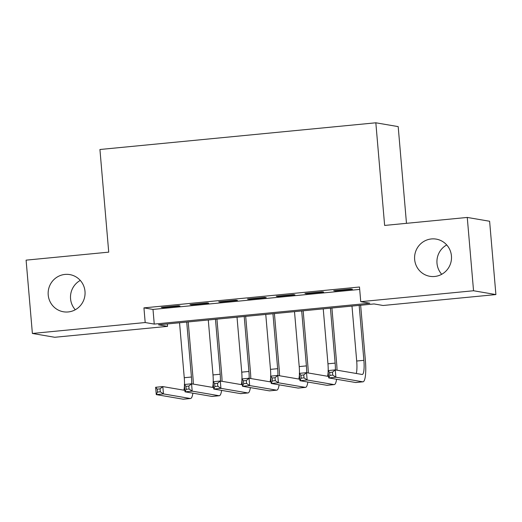 <?xml version="1.0" encoding="UTF-8"?>
<svg xmlns="http://www.w3.org/2000/svg" width="522" height="522" viewBox="0 0 522 522"><rect width="100%" height="100%" fill="white"/><g stroke="black" fill="none" stroke-linecap="round" stroke-linejoin="round"><path stroke-width="0.78" d="M75.279 309.761A18.864 18.453 99.7 0 1 70.561 298.78A18.864 18.453 99.7 0 1 80.284 280.418M85.001 291.406A18.864 18.453 99.7 0 1 63.43 311.778A18.864 18.453 99.7 0 1 48.213 294.963A18.864 18.453 99.7 0 1 69.778 274.592A18.864 18.453 99.7 0 1 85.001 291.406M441.716 274.291A18.864 18.453 99.7 0 1 436.999 263.31A18.864 18.453 99.7 0 1 446.721 244.948M451.439 255.93A18.864 18.453 99.7 0 1 429.867 276.308A18.864 18.453 99.7 0 1 414.651 259.493A18.864 18.453 99.7 0 1 436.216 239.115A18.864 18.453 99.7 0 1 451.439 255.93M406.475 223.325L398.188 126.611L375.833 122.794L99.93 149.501L108.726 252.146L26.1 260.145L32.384 333.46L145.188 322.537L154.251 324.084L369.804 303.217L360.741 301.67L473.545 290.754L495.9 294.571L383.096 305.487L374.033 303.941L158.479 324.808L167.542 326.354L54.738 337.277L32.384 333.46M375.833 122.794L384.636 225.439L467.262 217.439L489.616 221.256L495.9 294.571M167.334 323.953L167.542 326.354M178.491 305.703L161.246 307.373L162.76 307.628L179.999 305.957L178.491 305.703M207.234 302.917L189.988 304.587L191.496 304.848L208.741 303.178L207.234 302.917M235.97 300.137L218.725 301.807L220.238 302.062L237.484 300.398L235.97 300.137M264.713 297.357L247.467 299.028L248.981 299.282L266.22 297.612L264.713 297.357M293.449 294.571L276.21 296.242L277.717 296.503L294.963 294.832L293.449 294.571M322.191 291.791L304.946 293.462L306.46 293.716L323.705 292.046L322.191 291.791M360.741 301.67L359.488 287.009L143.935 307.876L152.998 309.422L359.691 289.416M350.934 289.012L333.688 290.676L335.196 290.937L352.441 289.266L350.934 289.012M467.262 217.439L473.545 290.754M143.935 307.876L145.188 322.537M152.998 309.422L154.251 324.084M335.163 290.539L335.196 290.937M306.427 293.318L306.46 293.716M277.684 296.098L277.717 296.503M248.942 298.884L248.981 299.282M220.206 301.664L220.238 302.062M191.463 304.443L191.496 304.848M162.72 307.23L162.76 307.628M332.762 375.096L332.514 372.166L329.636 372.44L329.891 375.377L332.762 375.096L335.894 377.223L328.71 377.915L328.077 370.587L335.268 369.889L335.894 377.223L362.744 381.804A22.107 4.444 84.5 0 0 362.992 381.817A22.107 4.444 84.5 0 0 365.393 360.585L360.643 305.24M359.169 305.383L363.88 360.33A14.74 2.962 -95.5 0 1 362.281 374.483A14.74 2.962 -95.5 0 1 362.118 374.476L335.268 369.889L332.514 372.166M351.985 306.075L356.696 361.022A14.74 2.962 -95.5 0 1 356.272 373.478M329.891 375.377L328.71 377.915L355.56 382.502A22.107 4.444 84.5 0 0 355.802 382.515L362.992 381.817M328.077 370.587L329.636 372.44M337.01 370.189A22.107 4.444 84.5 0 0 336.651 363.371L331.907 308.019M330.433 308.163L335.137 363.11A14.74 2.962 -95.5 0 1 335.378 369.909M323.242 308.861L327.953 363.808A14.74 2.962 -95.5 0 1 328.194 370.574M328.162 371.527A14.74 2.962 -95.5 0 1 327.529 376.258M304.026 377.882L303.771 374.946L300.9 375.227L301.148 378.156L304.026 377.882L307.151 380.003L299.967 380.701L299.341 373.367L306.525 372.675L307.151 380.003L334.008 384.59A22.107 4.444 84.5 0 0 334.25 384.597A22.107 4.444 84.5 0 0 336.579 379.259M328.579 376.44L306.525 372.675L303.771 374.946M301.148 378.156L299.967 380.701L326.818 385.282A22.107 4.444 84.5 0 0 327.066 385.295L334.25 384.597M299.341 373.367L300.9 375.227M308.274 372.969A22.107 4.444 84.5 0 0 307.908 366.15L303.165 310.799M301.69 310.942L306.401 365.889A14.74 2.962 -95.5 0 1 306.636 372.695M294.506 311.641L299.217 366.588A14.74 2.962 -95.5 0 1 299.452 373.361M299.419 374.313A14.74 2.962 -95.5 0 1 298.786 379.044M275.283 380.662L275.035 377.732L272.158 378.006L272.412 380.943L275.283 380.662L278.415 382.789L271.225 383.481L270.598 376.153L277.782 375.455L278.415 382.789L305.266 387.37A22.107 4.444 84.5 0 0 305.507 387.383A22.107 4.444 84.5 0 0 307.843 382.045M299.843 379.22L277.782 375.455L275.035 377.732M272.412 380.943L271.225 383.481L298.082 388.068A22.107 4.444 84.5 0 0 298.323 388.074L305.507 387.383M270.598 376.153L272.158 378.006M279.531 375.755A22.107 4.444 84.5 0 0 279.172 368.93L274.422 313.585M272.947 313.729L277.658 368.676A14.74 2.962 -95.5 0 1 277.9 375.475M265.763 314.42L270.474 369.367A14.74 2.962 -95.5 0 1 270.709 376.14M270.683 377.093A14.74 2.962 -95.5 0 1 270.05 381.823M246.541 383.442L246.293 380.512L243.415 380.792L243.67 383.722L246.541 383.442L249.673 385.569L242.489 386.267L241.862 378.933L249.046 378.235L249.673 385.569L276.523 390.156A22.107 4.444 84.5 0 0 276.771 390.162A22.107 4.444 84.5 0 0 279.1 384.825M271.101 382.006L249.046 378.235L246.293 380.512M243.67 383.722L242.489 386.267L269.339 390.847A22.107 4.444 84.5 0 0 269.587 390.861L276.771 390.162M241.862 378.933L243.415 380.792M250.788 378.535A22.107 4.444 84.5 0 0 250.429 371.716L245.686 316.365M244.211 316.508L248.922 371.455A14.74 2.962 -95.5 0 1 249.157 378.254M237.021 317.206L241.732 372.153A14.74 2.962 -95.5 0 1 241.973 378.92M241.94 379.879A14.74 2.962 -95.5 0 1 241.308 384.603M217.804 386.228L217.55 383.292L214.679 383.572L214.927 386.502L217.804 386.228L220.93 388.348L213.746 389.047L213.12 381.712L220.304 381.021L220.93 388.348L247.787 392.935A22.107 4.444 84.5 0 0 248.028 392.942A22.107 4.444 84.5 0 0 250.358 387.611M242.358 384.786L220.304 381.021L217.55 383.292M214.927 386.502L213.746 389.047L240.596 393.634A22.107 4.444 84.5 0 0 240.844 393.64L248.028 392.942M213.12 381.712L214.679 383.572M222.052 381.321A22.107 4.444 84.5 0 0 221.687 374.496L216.943 319.151M215.469 319.288L220.18 374.241A14.74 2.962 -95.5 0 1 220.415 381.04M208.285 319.986L212.996 374.933A14.74 2.962 -95.5 0 1 213.23 381.706M213.198 382.659A14.74 2.962 -95.5 0 1 212.571 387.389M189.062 389.007L188.814 386.078L185.936 386.352L186.191 389.288L189.062 389.007L192.194 391.135L185.01 391.826L184.377 384.499L191.561 383.8L192.194 391.135L219.044 395.715A22.107 4.444 84.5 0 0 219.286 395.728A22.107 4.444 84.5 0 0 221.622 390.391M213.622 387.565L191.561 383.8L188.814 386.078M186.191 389.288L185.01 391.826L211.86 396.413A22.107 4.444 84.5 0 0 212.102 396.42L219.286 395.728M184.377 384.499L185.936 386.352M193.31 384.101A22.107 4.444 84.5 0 0 192.951 377.276L188.207 321.93M186.726 322.074L191.437 377.021A14.74 2.962 -95.5 0 1 191.678 383.82M179.542 322.766L184.253 377.719A14.74 2.962 -95.5 0 1 184.494 384.486M184.462 385.438A14.74 2.962 -95.5 0 1 183.829 390.169M160.319 391.794L160.071 388.857L157.2 389.138L157.448 392.068L160.319 391.794L163.451 393.914L156.267 394.612L155.641 387.278L162.825 386.587L163.451 393.914L190.302 398.501A22.107 4.444 84.5 0 0 190.55 398.508A22.107 4.444 84.5 0 0 192.879 393.17M184.879 390.352L162.825 386.587L160.071 388.857M157.448 392.068L156.267 394.612L183.118 399.193A22.107 4.444 84.5 0 0 183.366 399.206L190.55 398.508M155.641 387.278L157.2 389.138M363.88 360.33L356.696 361.022M362.744 381.804L355.56 382.502M335.137 363.11L327.953 363.808M334.008 384.59L326.818 385.282M306.401 365.889L299.217 366.588M305.266 387.37L298.082 388.068M277.658 368.676L270.474 369.367M276.523 390.156L269.339 390.847M248.922 371.455L241.732 372.153M247.787 392.935L240.596 393.634M220.18 374.241L212.996 374.933M219.044 395.715L211.86 396.413M191.437 377.021L184.253 377.719M190.302 398.501L183.118 399.193"/></g></svg>
